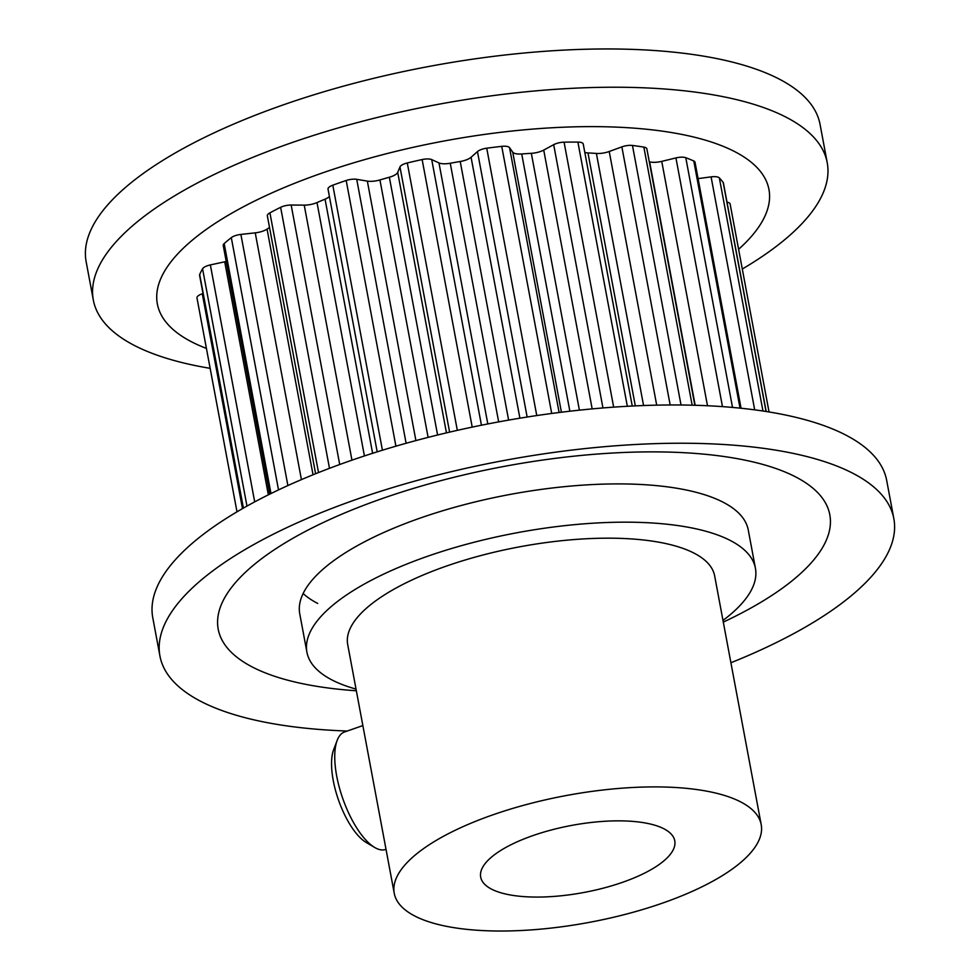 <?xml version="1.0" encoding="UTF-8"?>
<svg xmlns="http://www.w3.org/2000/svg" width="980" height="980" viewBox="0 0 980 980"><rect width="100%" height="100%" fill="white"/><g stroke="black" fill="none" stroke-linecap="round" stroke-linejoin="round"><path stroke-width="1.47" d="M663.901 828.786A98.723 34.092 169.4 0 0 551.495 829.938A98.723 34.092 169.4 0 0 480.69 877.125A98.723 34.092 169.4 0 0 491.544 889.142A98.723 34.092 169.4 0 0 603.95 887.978A98.723 34.092 169.4 0 0 674.767 840.803A98.723 34.092 169.4 0 0 663.901 828.786M414.785 916.018A186.666 64.46 169.4 0 0 627.31 913.838A186.666 64.46 169.4 0 0 761.203 824.621A186.666 64.46 169.4 0 0 740.66 801.897A186.666 64.46 169.4 0 0 528.134 804.09A186.666 64.46 169.4 0 0 394.242 893.295A186.666 64.46 169.4 0 0 414.785 916.018M761.203 824.621L714.653 575.897A186.666 64.46 169.4 0 0 694.122 553.173A186.666 64.46 169.4 0 0 481.584 555.366A186.666 64.46 169.4 0 0 347.704 644.571L394.242 893.295M722.983 620.426A228.144 78.78 169.4 0 0 755.421 568.278A228.144 78.78 169.4 0 0 730.321 540.495A228.144 78.78 169.4 0 0 470.572 543.177A228.144 78.78 169.4 0 0 306.924 652.202A228.144 78.78 169.4 0 0 332.024 679.973A228.144 78.78 169.4 0 0 356.034 689.099M328.104 189.348A9.543 3.295 -10.6 0 1 328.018 189.103A9.543 3.295 -10.6 0 1 332.808 185.183A271.08 93.602 -10.6 0 1 346.197 180.492A9.543 3.295 -10.6 0 1 356.72 179.328L367.341 181.104A12.446 4.3 169.4 0 0 379.934 179.94A244.522 84.439 -10.6 0 1 389.354 177.233A12.446 4.3 169.4 0 0 397.709 172.394L399.975 166.918A9.543 3.295 -10.6 0 1 407.288 162.962A271.08 93.602 -10.6 0 1 422.135 159.556A9.543 3.295 -10.6 0 1 431.727 159.618L438.966 162.913A12.446 4.3 169.4 0 0 450.249 163.244A244.522 84.439 -10.6 0 1 460.22 161.492A12.446 4.3 169.4 0 0 471.074 157.266L477.468 151.582A9.543 3.295 -10.6 0 1 486.729 148.201A271.08 93.602 -10.6 0 1 501.736 146.363A9.543 3.295 -10.6 0 1 508.706 146.976A9.543 3.295 -10.6 0 1 509.539 147.649L512.736 152.169A12.446 4.3 169.4 0 0 521.715 153.958A244.522 84.439 -10.6 0 1 531.332 153.321A12.446 4.3 169.4 0 0 543.729 150.087L553.688 144.685A9.543 3.295 -10.6 0 1 564.076 142.174A271.08 93.602 -10.6 0 1 577.894 142.088A9.543 3.295 -10.6 0 1 582.181 142.847A9.543 3.295 -10.6 0 1 583.235 144.011L632.259 406.026M584.815 152.464A12.446 4.3 169.4 0 0 587.976 152.929A244.522 84.439 -10.6 0 1 596.391 153.444A12.446 4.3 169.4 0 0 609.229 151.496L621.859 146.865A9.543 3.295 -10.6 0 1 632.455 145.457A271.08 93.602 -10.6 0 1 643.86 147.11A9.543 3.295 -10.6 0 1 645.82 147.698A9.543 3.295 -10.6 0 1 646.874 148.85L694.857 405.267M649.287 161.774A244.522 84.439 -10.6 0 1 649.617 161.859A12.446 4.3 169.4 0 0 661.745 161.369L675.931 157.927A9.543 3.295 -10.6 0 1 685.792 157.719A271.08 93.602 -10.6 0 1 693.767 160.977A9.543 3.295 -10.6 0 1 693.975 161.075A9.543 3.295 -10.6 0 1 695.028 162.239L741.064 408.244M698.091 178.617L711.088 176.865A9.543 3.295 -10.6 0 1 718.646 177.405A9.543 3.295 -10.6 0 1 719.345 177.907A271.08 93.602 -10.6 0 1 723.179 182.464A9.543 3.295 -10.6 0 1 723.412 182.978L766.176 411.502M727.001 202.174A9.543 3.295 -10.6 0 1 729.059 202.774A9.543 3.295 -10.6 0 1 730.112 203.938A9.543 3.295 -10.6 0 1 730.125 204.195M315.609 473.732L267.344 215.808A9.543 3.295 -10.6 0 1 269.917 212.856A271.08 93.602 -10.6 0 1 280.635 207.319A9.543 3.295 -10.6 0 1 291.158 205.028L304.229 205.126A12.446 4.3 169.4 0 0 317.005 202.578A244.522 84.439 -10.6 0 1 325.054 199.161A12.446 4.3 169.4 0 0 329.402 196.49M269.769 494.141L223.22 245.417A9.543 3.295 -10.6 0 1 224.187 243.555A271.08 93.602 -10.6 0 1 231.305 237.638A9.543 3.295 -10.6 0 1 240.884 234.428L255.241 232.848A12.446 4.3 169.4 0 0 267.062 229.124A244.522 84.439 -10.6 0 1 269.525 227.519M243.175 508.228L199.589 275.307A9.543 3.295 -10.6 0 1 199.687 274.523A271.08 93.602 -10.6 0 1 202.566 268.777A9.543 3.295 -10.6 0 1 210.357 264.918L224.714 261.807A12.446 4.3 169.4 0 0 226.221 261.44M196.968 297.908L237.001 511.817L196.98 297.945A9.543 3.295 -10.6 0 1 196.968 297.908A9.543 3.295 -10.6 0 1 202.284 293.792L203.007 293.559M755.421 568.278L748.267 530.009A228.144 78.78 169.4 0 0 723.167 502.238A228.144 78.78 169.4 0 0 463.405 504.908A228.144 78.78 169.4 0 0 299.77 613.946L306.924 652.202M303.139 593.513A228.144 78.78 169.4 0 0 317.704 603.447M730.909 662.75A373.319 128.907 169.4 0 0 893.846 518.677A373.319 128.907 169.4 0 0 852.772 473.23A373.319 128.907 169.4 0 0 427.709 477.615A373.319 128.907 169.4 0 0 159.936 656.024A373.319 128.907 169.4 0 0 201.01 701.472A373.319 128.907 169.4 0 0 347.263 731.031M723.301 622.104A311.101 107.42 169.4 0 0 795.589 476.88A311.101 107.42 169.4 0 0 382.053 498.624A311.101 107.42 169.4 0 0 252.448 667.074A311.101 107.42 169.4 0 0 356.353 690.778M893.846 518.677L886.68 480.421A373.319 128.907 169.4 0 0 845.617 434.973A373.319 128.907 169.4 0 0 420.555 439.346A373.319 128.907 169.4 0 0 152.782 617.768L159.936 656.024M210.149 368.333A373.319 128.907 -10.6 0 1 134.383 345.462A373.319 128.907 -10.6 0 1 93.321 300.015L86.154 261.758A373.319 128.907 -10.6 0 1 353.927 83.337A373.319 128.907 -10.6 0 1 778.99 78.963A373.319 128.907 -10.6 0 1 820.064 124.411L827.218 162.668A373.319 128.907 -10.6 0 1 742.289 269.035M93.321 300.015A373.319 128.907 -10.6 0 1 361.093 121.606A373.319 128.907 -10.6 0 1 786.144 117.22A373.319 128.907 -10.6 0 1 827.218 162.668M206.425 348.415A311.101 107.42 -10.6 0 1 191.578 341.824A311.101 107.42 -10.6 0 1 321.195 173.374A311.101 107.42 -10.6 0 1 734.718 151.618A311.101 107.42 -10.6 0 1 738.602 249.3M386.01 849.317L385.667 849.44A62.218 23.655 -109.3 0 1 375.842 848.117A62.218 23.655 -109.3 0 1 374.666 847.467A62.218 23.655 -109.3 0 1 342.767 798.541A62.218 23.655 -109.3 0 1 337.169 740.402A62.218 23.655 -109.3 0 1 344.531 731.986L362.857 725.58M374.666 847.467L366.14 842.433A53.925 20.506 -109.3 0 1 338.504 800.023A53.925 20.506 -109.3 0 1 333.653 749.639L337.169 740.402M551.716 413.462L501.736 146.363M627.335 406.284L577.894 142.088M692.149 405.193L643.86 147.11M740.023 408.146L693.767 160.977M754.698 409.848L711.088 176.865M766.042 411.478L723.179 182.464M762.967 411.012L719.345 177.907M732.513 407.423L685.792 157.719M722.468 406.627L675.931 157.927M707.486 405.745L661.745 161.369M695.163 405.279L649.617 161.859M681.027 404.997L632.455 145.457M670.161 404.973L621.859 146.865M656.698 405.157L609.229 151.496M643.566 405.536L596.391 153.444M635.31 405.879L587.976 152.929M613.664 407.141L564.076 142.174M602.945 407.95L553.688 144.685M592.165 408.893L543.729 150.087M579.401 410.155L531.332 153.321M569.858 411.208L521.715 153.958M561.405 412.213L512.736 152.169M559.102 412.507L509.539 147.649M536.771 415.557L486.729 148.201M527.142 417.027L477.468 151.582M519.902 418.191L471.074 157.266M508.62 420.102L460.22 161.492M498.661 421.89L450.249 163.244M487.82 423.948L438.966 162.913M481.437 425.21L431.727 159.618M472.213 427.109L422.135 159.556M457.329 430.355L407.288 162.962M449.612 432.131L399.975 166.918M446.451 432.866L397.709 172.394M437.595 435.01L389.354 177.233M428.113 437.386L379.934 179.94M415.9 440.584L367.341 181.104M406.112 443.266L356.72 179.328M395.92 446.182L346.197 180.492M382.421 450.224L332.808 185.183M372.621 453.299L325.054 199.161M364.425 455.957L317.005 202.578M351.955 460.171L304.229 205.126M339.717 464.52L291.158 205.028M329.488 468.318L280.635 207.319M318.524 472.581L269.917 212.856M313.036 474.773L267.062 229.124M301.424 479.612L255.241 232.848M287.887 485.566L240.884 234.428M278.516 489.902L231.305 237.638M270.97 493.54L224.187 243.555M268.336 494.851L224.714 261.807M254.702 501.87L210.357 264.918M246.972 506.084L202.566 268.777M243.407 508.106L199.687 274.523M242.489 508.62L202.284 293.792M769.043 411.968L730.112 203.938M377.19 451.841L328.018 189.103"/></g></svg>

